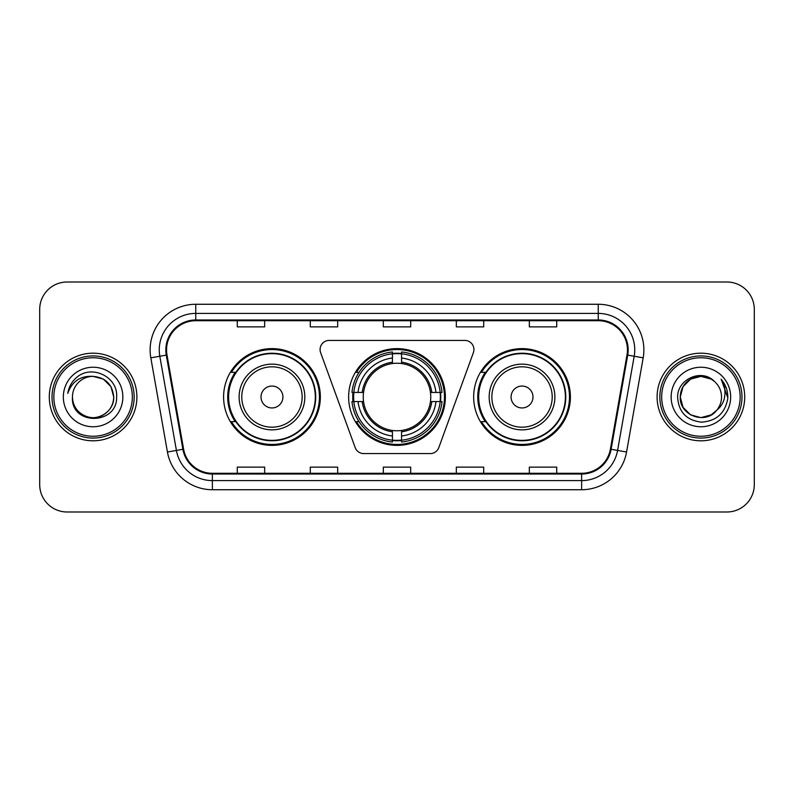 <?xml version="1.0" encoding="UTF-8"?>
<svg xmlns="http://www.w3.org/2000/svg" width="794" height="794" viewBox="0 0 794 794"><rect width="100%" height="100%" fill="white"/><g stroke="black" fill="none" stroke-linecap="round" stroke-linejoin="round"><path stroke-width="1.19" d="M320.081 349.539A9.131 9.131 0 0 0 320.627 352.665L355.176 447.578A9.131 9.131 0 0 0 363.751 453.582L430.249 453.582A9.131 9.131 0 0 0 438.824 447.578L473.373 352.665A9.131 9.131 0 0 0 464.798 340.418L329.202 340.418A9.131 9.131 0 0 0 320.081 349.539M473.661 397A48.374 48.374 0 0 0 522.035 445.374A48.374 48.374 0 0 0 570.4 397A48.374 48.374 0 0 0 522.035 348.626A48.374 48.374 0 0 0 473.661 397M348.626 397A48.374 48.374 0 0 0 397 445.374A48.374 48.374 0 0 0 445.374 397A48.374 48.374 0 0 0 397 348.626A48.374 48.374 0 0 0 348.626 397M223.6 397A48.374 48.374 0 0 0 271.965 445.374A48.374 48.374 0 0 0 320.339 397A48.374 48.374 0 0 0 271.965 348.626A48.374 48.374 0 0 0 223.6 397M235.203 421.644A44.266 44.266 0 0 1 235.203 372.356M352.973 401.566A44.266 44.266 0 0 1 352.973 392.435M485.263 421.644A44.266 44.266 0 0 1 485.263 372.356M39.7 309.382L39.7 484.618A27.383 27.383 0 0 0 67.083 511.991L726.917 511.991A27.383 27.383 0 0 0 754.3 484.618L754.3 309.382A27.383 27.383 0 0 0 726.917 282.009L67.083 282.009A27.383 27.383 0 0 0 39.7 309.382L39.7 484.618M49.288 397A43.809 43.809 0 0 0 93.087 440.809A43.809 43.809 0 0 0 136.896 397A43.809 43.809 0 0 0 93.087 353.191A43.809 43.809 0 0 0 49.288 397A43.809 43.809 0 0 0 93.087 440.809A43.809 43.809 0 0 0 136.896 397A43.809 43.809 0 0 0 93.087 353.191A43.809 43.809 0 0 0 49.288 397M657.104 397A43.809 43.809 0 0 0 700.913 440.809A43.809 43.809 0 0 0 744.712 397A43.809 43.809 0 0 0 700.913 353.191A43.809 43.809 0 0 0 657.104 397A43.809 43.809 0 0 0 700.913 440.809A43.809 43.809 0 0 0 744.712 397A43.809 43.809 0 0 0 700.913 353.191A43.809 43.809 0 0 0 657.104 397M166.561 349.906A29.209 29.209 0 0 1 195.761 320.707L598.239 320.707A29.209 29.209 0 0 1 627.002 354.978L610.388 449.166A29.209 29.209 0 0 1 581.635 473.293L212.365 473.293A29.209 29.209 0 0 1 183.613 449.166L166.998 354.978A29.209 29.209 0 0 1 166.561 349.906M165.827 349.906A29.934 29.934 0 0 0 166.283 355.107L182.888 449.295A29.934 29.934 0 0 0 212.365 474.028L581.635 474.028A29.934 29.934 0 0 0 611.112 449.295L627.717 355.107A29.934 29.934 0 0 0 598.239 319.972L195.761 319.972A29.934 29.934 0 0 0 165.827 349.906M150.82 357.836A45.635 45.635 0 0 1 195.761 304.271L598.239 304.271A45.635 45.635 0 0 1 643.18 357.836L626.565 452.014A45.635 45.635 0 0 1 581.635 489.729L212.365 489.729A45.635 45.635 0 0 1 167.435 452.014L150.82 357.836L159.812 356.248A36.504 36.504 0 0 1 195.761 313.402L598.239 313.402A36.504 36.504 0 0 1 634.188 356.248L617.583 450.436A36.504 36.504 0 0 1 581.635 480.598L212.365 480.598A36.504 36.504 0 0 1 176.417 450.436L159.812 356.248A36.504 36.504 0 0 1 159.257 349.906M726.917 282.009L67.083 282.009M67.083 511.991L726.917 511.991M754.3 484.618L754.3 309.382M383.313 320.707L383.313 326.88L410.687 326.88L410.687 320.707M310.295 320.707L310.295 326.88L337.678 326.88L337.678 320.707M237.287 320.707L237.287 326.88L264.67 326.88L264.67 320.707M456.322 320.707L456.322 326.88L483.705 326.88L483.705 320.707M529.33 320.707L529.33 326.88L556.713 326.88L556.713 320.707M410.687 473.293L410.687 467.12L383.313 467.12L383.313 473.293M337.678 473.293L337.678 467.12L310.295 467.12L310.295 473.293M264.67 473.293L264.67 467.12L237.287 467.12L237.287 473.293M483.705 473.293L483.705 467.12L456.322 467.12L456.322 473.293M556.713 473.293L556.713 467.12L529.33 467.12L529.33 473.293M132.33 397A39.243 39.243 0 0 0 93.087 357.757A39.243 39.243 0 0 0 53.843 397A39.243 39.243 0 0 0 93.087 436.243A39.243 39.243 0 0 0 132.33 397M134.156 397A41.07 41.07 0 0 0 93.087 355.93A41.07 41.07 0 0 0 52.017 397A41.07 41.07 0 0 0 93.087 438.07A41.07 41.07 0 0 0 134.156 397M93.087 376.366L103.409 379.135L110.962 386.688L113.721 397C112.5 384.465 105.622 377.587 93.087 376.366L103.409 379.135L110.962 386.688L113.721 397L110.962 386.688L103.409 379.135L93.087 376.366L103.409 379.135L110.962 386.688L113.721 397L110.962 386.688L103.409 379.135L93.087 376.366L103.409 379.135L110.962 386.688L113.721 397C113.443 404.781 109.999 410.736 103.409 414.865C90.546 423.103 71.758 412.255 72.462 397C70.537 425.832 117.542 425.167 116.619 397C118.207 377.269 92.58 364.486 77.405 376.803C72.036 381.1 68.83 386.628 67.778 393.387C72.026 381.279 80.462 375.612 93.087 376.366L103.409 379.135L110.962 386.688L113.721 397C114.425 412.255 95.637 423.103 82.775 414.865C76.174 410.736 72.74 404.781 72.462 397C71.758 412.255 90.546 423.103 103.409 414.865C109.999 410.736 113.443 404.781 113.721 397C113.443 404.781 109.999 410.736 103.409 414.865C90.546 423.103 71.758 412.255 72.462 397C72.74 404.781 76.174 410.736 82.775 414.865C95.637 423.103 114.425 412.255 113.721 397C114.425 412.255 95.637 423.103 82.775 414.865C76.174 410.736 72.74 404.781 72.462 397A20.634 20.634 0 0 1 93.087 376.366L103.409 379.135L110.962 386.688L113.721 397A20.634 20.634 0 0 0 113.711 396.246M63.331 397A29.755 29.755 0 0 0 93.087 426.755A29.755 29.755 0 0 0 122.852 397A29.755 29.755 0 0 0 93.087 367.245A29.755 29.755 0 0 0 63.331 397M401.566 440.204L401.566 442.04A45.268 45.268 0 0 0 442.04 401.566L440.204 401.566A43.442 43.442 0 0 1 401.566 440.204L401.566 435.975A39.243 39.243 0 0 0 435.975 401.566L430.457 401.566A33.765 33.765 0 0 0 401.566 363.543L401.566 353.796A43.442 43.442 0 0 1 440.204 392.435L442.04 392.435A45.268 45.268 0 0 0 401.566 351.96L401.566 353.796M353.796 401.566L351.96 401.566A45.268 45.268 0 0 0 392.435 442.04L392.435 440.204A43.442 43.442 0 0 1 353.796 401.566L358.025 401.566A39.243 39.243 0 0 0 392.435 435.975L392.435 430.457A33.765 33.765 0 0 0 430.457 401.566L431.807 401.566A35.105 35.105 0 0 1 401.566 431.807L401.566 435.975M392.435 353.796L392.435 351.96A45.268 45.268 0 0 0 351.96 392.435L353.796 392.435A43.442 43.442 0 0 1 392.435 353.796L392.435 358.025A39.243 39.243 0 0 0 358.025 392.435L363.543 392.435A33.765 33.765 0 0 0 392.435 430.457L392.435 431.807A35.105 35.105 0 0 1 362.193 401.566L358.025 401.566M353.886 401.566A43.352 43.352 0 0 1 353.886 392.435M401.566 353.886A43.352 43.352 0 0 0 392.435 353.886M440.114 392.435A43.352 43.352 0 0 1 440.114 401.566M440.204 392.435L435.975 392.435A39.243 39.243 0 0 0 401.566 358.025M435.975 401.566L440.204 401.566M392.435 435.975L392.435 440.204M430.457 392.435L435.975 392.435M401.566 430.517L401.566 431.807M392.435 430.457A33.765 33.765 0 0 1 363.543 401.566L362.193 401.566M401.566 440.114A43.352 43.352 0 0 1 392.435 440.114M358.025 392.435L353.796 392.435M392.435 363.483L392.435 358.025M401.566 363.543A33.765 33.765 0 0 0 363.543 392.435L362.193 392.435A35.105 35.105 0 0 1 392.435 362.193M401.566 363.483L401.566 362.193A35.105 35.105 0 0 1 431.807 392.435M359.027 372.356L356.437 372.356A47.461 47.461 0 0 1 444.461 397A47.461 47.461 0 0 1 356.437 421.644L359.027 421.644M282.922 397A10.947 10.947 0 0 0 271.965 386.053A10.947 10.947 0 0 0 261.018 397A10.947 10.947 0 0 0 271.965 407.947A10.947 10.947 0 0 0 282.922 397M304.827 397A32.852 32.852 0 0 0 271.965 364.148A32.852 32.852 0 0 0 239.113 397A32.852 32.852 0 0 0 271.965 429.852A32.852 32.852 0 0 0 304.827 397A32.852 32.852 0 0 1 271.965 429.852A32.852 32.852 0 0 1 239.113 397M315.317 397A43.352 43.352 0 0 0 271.965 353.648A43.352 43.352 0 0 0 228.612 397A43.352 43.352 0 0 0 271.965 440.352A43.352 43.352 0 0 0 315.317 397M319.426 397A47.461 47.461 0 0 1 231.411 421.644L235.808 421.644A43.759 43.759 0 0 0 315.724 397.109A43.759 43.759 0 0 0 235.808 372.356L231.411 372.356A47.461 47.461 0 0 1 319.426 397M532.982 397A10.947 10.947 0 0 0 522.035 386.053A10.947 10.947 0 0 0 511.078 397A10.947 10.947 0 0 0 522.035 407.947A10.947 10.947 0 0 0 532.982 397M554.887 397A32.852 32.852 0 0 0 522.035 364.148A32.852 32.852 0 0 0 489.173 397A32.852 32.852 0 0 0 522.035 429.852A32.852 32.852 0 0 0 554.887 397A32.852 32.852 0 0 1 522.035 429.852A32.852 32.852 0 0 1 489.173 397M565.388 397A43.352 43.352 0 0 0 522.035 353.648A43.352 43.352 0 0 0 478.683 397A43.352 43.352 0 0 0 522.035 440.352A43.352 43.352 0 0 0 565.388 397M569.487 397A47.461 47.461 0 0 1 481.472 421.644L485.868 421.644A43.759 43.759 0 0 0 565.794 397.109A43.759 43.759 0 0 0 485.868 372.356L481.472 372.356A47.461 47.461 0 0 1 569.487 397M711.226 414.865A20.634 20.634 0 0 0 716.793 410.161L711.226 414.865L700.913 417.634L690.591 414.865L683.039 407.312L680.279 397L683.039 386.688L690.591 379.135L700.913 376.366L711.226 379.135L714.421 381.408C701.767 368.138 677.391 379.075 677.619 397C678.552 412.066 686.532 420.453 701.578 422.15C716.386 421.078 725.121 413.208 727.77 398.548L727.82 397C727.741 390.231 725.488 384.296 721.061 379.175C724.426 384.693 725.617 390.638 724.614 397C723.711 402.31 721.101 406.707 716.793 410.161L716.377 410.657C705.221 424.959 679.217 415.341 680.279 397L683.039 407.312L690.591 414.865L700.913 417.634L711.226 414.865L716.793 410.161L712.168 414.289M740.157 397A39.243 39.243 0 0 0 700.913 357.757A39.243 39.243 0 0 0 661.67 397A39.243 39.243 0 0 0 700.913 436.243A39.243 39.243 0 0 0 740.157 397M741.983 397A41.07 41.07 0 0 0 700.913 355.93A41.07 41.07 0 0 0 659.844 397A41.07 41.07 0 0 0 700.913 438.07A41.07 41.07 0 0 0 741.983 397M716.793 410.161C719.91 406.329 721.488 401.943 721.538 397C721.418 390.777 719.046 385.576 714.421 381.408M671.148 397A29.755 29.755 0 0 0 700.913 426.755A29.755 29.755 0 0 0 730.669 397A29.755 29.755 0 0 0 700.913 367.245A29.755 29.755 0 0 0 671.148 397M711.226 379.135A20.634 20.634 0 0 0 680.279 397M721.26 379.403L727.8 397.784M721.061 379.175L726.431 388.494M598.239 304.271L598.239 319.972M159.812 356.248L166.283 355.107M212.365 489.729L212.365 474.028M581.635 474.028L581.635 489.729M611.112 449.295L626.565 452.014M167.435 452.014L182.888 449.295M627.717 355.107L643.18 357.836M195.761 304.271L195.761 319.972M401.566 430.457A33.765 33.765 0 0 0 430.457 401.566M440.521 401.566A43.759 43.759 0 0 0 440.521 392.435M401.566 353.479A43.759 43.759 0 0 0 392.435 353.479M392.435 440.521A43.759 43.759 0 0 0 401.566 440.521M302.147 397A30.182 30.182 0 0 0 271.965 366.818A30.182 30.182 0 0 0 241.783 397A30.182 30.182 0 0 0 271.965 427.182A30.182 30.182 0 0 0 302.147 397M552.217 397A30.182 30.182 0 0 0 522.035 366.818A30.182 30.182 0 0 0 491.853 397A30.182 30.182 0 0 0 522.035 427.182A30.182 30.182 0 0 0 552.217 397"/></g></svg>
